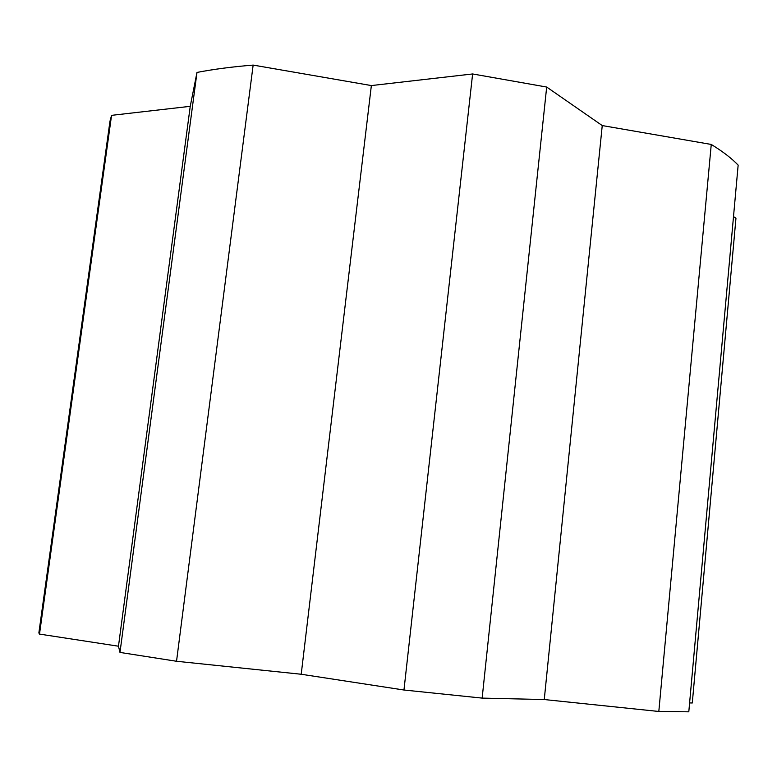 <?xml version="1.0" encoding="UTF-8"?>
<svg xmlns="http://www.w3.org/2000/svg" width="777" height="777" viewBox="0 0 777 777"><rect width="100%" height="100%" fill="white"/><g stroke="black" fill="none" stroke-linecap="round" stroke-linejoin="round"><path stroke-width="1.17" d="M711.256 144.444L602.243 125.563L546.678 87.043L472.62 73.961L371.357 85.567L253.147 65.083C232.372 66.773 213.656 69.221 196.989 72.426L119.988 652.427L176.534 661.266L301.214 674.251L403.962 690.015L482.148 698.105L544.259 699.543L658.818 711.47L688.801 711.819L738.15 165.122C731.643 158.323 722.678 151.437 711.256 144.444L658.818 711.47M733.507 216.56L735.955 218.25L692.288 702.981L689.597 702.923M196.989 72.426L190.239 106.323L111.558 115.346L109.955 121.338L38.86 632.954L39.501 634.09L118.473 646.211L119.988 652.427M111.558 115.346L39.501 634.09M190.239 106.323L118.473 646.211M253.147 65.083L176.534 661.266M371.357 85.567L301.214 674.251M472.62 73.961L403.962 690.015M546.678 87.043L482.148 698.105M602.243 125.563L544.259 699.543"/></g></svg>
